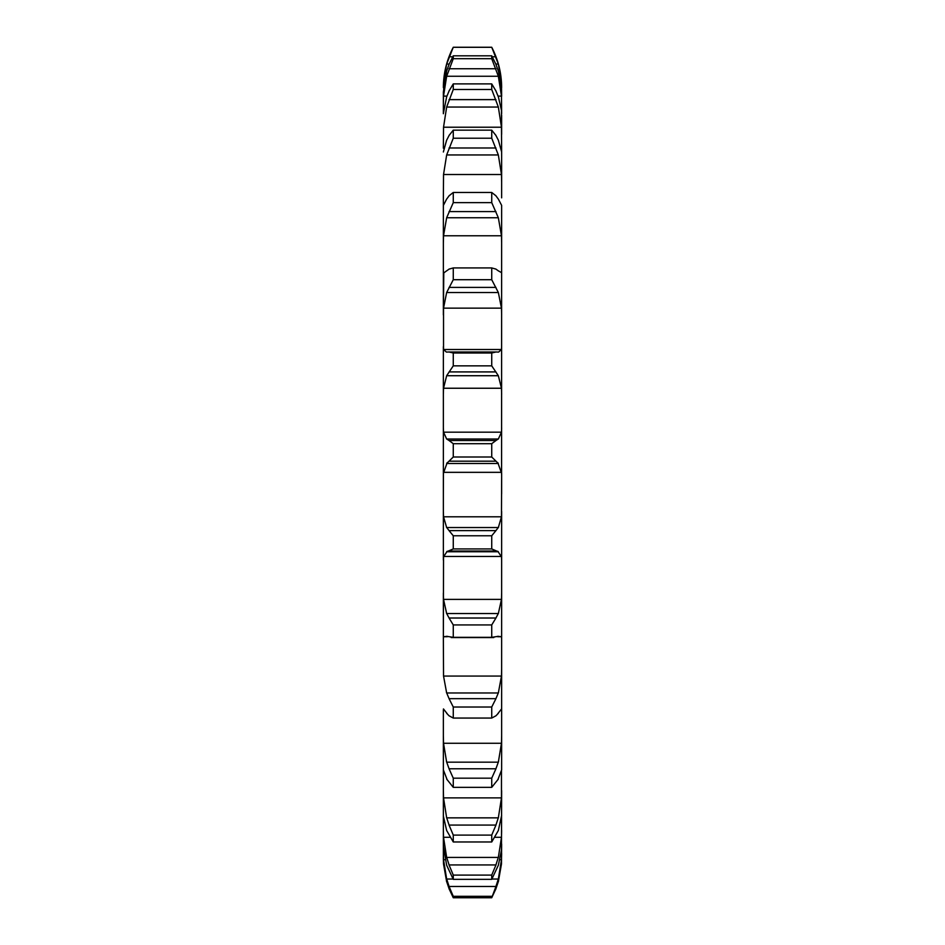 <?xml version="1.0" encoding="UTF-8"?>
<svg xmlns="http://www.w3.org/2000/svg" width="945" height="945" viewBox="0 0 945 945"><rect width="100%" height="100%" fill="white"/><g stroke="black" fill="none" stroke-linecap="round" stroke-linejoin="round"><path stroke-width="1.42" d="M443.536 864.049L446.654 881.697L443.359 858.816L443.536 864.049M498.346 881.697L501.464 864.049L501.641 844.086M443.359 709.884L443.359 769.88L443.359 735.954L443.536 743.278L446.654 762.166L498.346 762.166L501.464 743.278L501.641 735.954L501.641 769.939M501.641 197.859L501.641 152.192M498.346 96.744L501.464 110.341L501.641 134.355L501.641 115.195M498.346 70.993L501.464 87.483L501.641 96.248M501.641 87.625C501.582 73.367 498.287 59.913 491.731 47.25L498.346 64.059L501.464 82.664L501.641 96.095M501.641 113.648L501.464 96.118L498.121 96.118M498.346 140.108L501.641 151.991L501.464 127.221L443.536 127.221L446.654 107.045L453.269 89.48L453.269 83.892L449.052 90.944M501.641 151.991L501.641 181.853L501.464 174.506L443.536 174.506L446.654 154.956L453.269 138.218L453.269 130.15L449.052 135.466M498.346 199.052L501.641 205.372L501.582 474.13M491.731 352.993L453.269 352.993L449.052 351.989L495.948 351.989L491.731 352.993L491.731 365.845L498.346 375.72L501.464 388.241L443.536 388.241L443.359 394.183L443.359 346.65L443.359 560.042L443.359 511.363L443.536 516.797L446.654 527.534L498.346 527.534L501.464 516.797L501.641 477.166M501.641 511.363L501.641 735.954M443.359 769.939L443.359 816.019L443.359 790.587L443.536 797.875L446.654 817.85L498.346 817.85L501.464 797.875L501.464 770.919M501.641 790.587L501.464 850.134L498.346 865.254L491.731 879.346L453.269 879.346L446.654 865.254L443.359 846.129L443.359 816.019L446.654 830.501L453.269 841.971L453.269 835.096L449.052 825.079L495.948 825.079L491.731 835.096L491.731 841.971L498.346 830.501L501.641 815.311M501.641 473.41L501.641 493.963M443.359 843.436L443.359 830.383L443.536 837.294L446.654 857.422L498.346 857.422L501.464 837.294L501.641 830.383M443.536 599.378L501.464 599.378L498.346 613.541L446.654 613.541L443.536 599.378L443.359 592.999L443.359 638.832L443.536 556.463L501.464 556.463L501.641 560.042M443.784 272.715L443.359 314.874L443.359 197.859L443.359 242.971L443.536 235.766L501.464 235.766L501.641 242.971M443.359 197.859L443.536 174.506M443.359 148.2L443.536 127.221M443.359 113.731L443.359 92.114L443.359 102.721L443.536 96.118L446.879 96.118M443.359 96.095L444.055 82.664M446.418 352.083L443.536 349.508L443.536 308.141L501.464 308.141L501.641 314.874M443.359 473.41L443.359 477.166M443.359 493.963L443.418 474.13M443.536 676.065L501.464 676.065L498.346 692.98L446.654 692.98L443.536 676.065L443.359 638.832L443.536 636.717L447.387 636.717M443.359 858.816L443.359 846.129M491.731 896.309L453.269 896.309L449.052 886.493L495.948 886.493L491.731 897.75L495.948 888.725M495.676 889.434L498.547 880.988M491.932 879.039L498.346 879.039L501.464 859.702L501.641 853.489M495.676 887.237L498.547 878.295M443.359 853.489L443.536 859.702L446.654 879.039L453.068 879.039M491.731 875.094L453.269 875.094L449.052 864.947L495.948 864.947L491.731 875.094L491.731 879.346M495.676 865.691L498.547 856.678M495.676 825.8L498.547 817.13M443.359 769.88L443.536 770.919M491.731 778.184L453.269 778.184L449.052 768.781L495.948 768.781L491.731 778.184L491.731 787.35L498.346 779.046M497.802 779.849L501.559 770.104M495.676 769.443L498.547 761.505M491.731 707.025L453.269 707.025L449.052 698.662L495.948 698.662L491.731 707.025L491.731 718.058L495.948 715.79L498.346 713.298M497.802 713.688L501.559 708.939M501.464 676.065L501.641 669.048M495.676 699.229L498.547 692.413M497.613 636.717L501.464 636.717L501.641 638.832M491.731 624.94L453.269 624.94L449.052 618.018L495.948 618.018L491.731 624.94L491.731 637.332L498.346 636.328M497.802 636.292L501.559 636.753M501.464 599.378L501.641 592.999M495.676 618.467L498.547 613.092M491.731 535.78L491.731 548.927L498.346 551.75L446.654 551.75L453.269 548.927L453.269 535.78L449.052 530.606L495.948 530.606L491.731 535.78L453.269 535.78M497.802 551.278L501.559 556.936M495.676 530.913L498.547 527.227M501.547 473.41L501.464 472.335L443.536 472.335L443.453 473.41M491.731 457.002L498.346 463.499L446.654 463.499L453.269 457.002L453.269 443.689L449.052 440.524L495.948 440.524L491.731 443.689L491.731 457.002L453.269 457.002M497.802 462.625L501.559 473.209M443.359 427.943L443.536 432.184L446.654 439L498.346 439L501.464 432.184L501.641 427.943M495.676 440.677L498.547 438.846M501.464 388.241L501.641 394.183M498.582 352.083L501.464 349.508L501.641 346.65M495.676 351.977L498.547 352.083M495.948 269.112L491.731 267.931L491.731 279.708L498.346 292.513L501.464 308.141M498.346 270.825L501.464 272.621L501.641 271.286M495.676 268.947L498.547 271.002M495.948 195.804L491.731 192.473L491.731 202.632L498.346 217.752L501.464 235.766M495.676 195.473L498.547 199.383M443.536 205.124L446.654 199.052M495.948 135.466L491.731 130.15L491.731 138.218L498.346 154.956L501.464 174.506M495.676 135.005L498.547 140.569M443.359 151.991L446.654 140.108M495.948 90.944L491.731 83.892L491.731 89.48L498.346 107.045L501.464 127.221M495.676 90.354L498.547 97.323M443.359 113.648L446.654 96.744M495.948 64.295L491.731 55.826L491.731 58.696L498.346 76.261L501.464 96.118M495.676 63.622L498.547 71.666M443.359 92.114L446.654 70.993M446.453 880.988L449.324 889.434M449.052 888.725L453.269 897.75L453.269 896.309M446.453 878.295L449.324 887.237M453.269 875.094L453.269 879.346M446.453 856.678L449.324 865.691M446.453 817.13L449.324 825.8M443.441 770.104L447.198 779.849M446.654 779.046L453.269 787.35L453.269 778.184M446.453 761.505L449.324 769.443M443.441 708.939L447.198 713.688M446.654 713.298L449.052 715.79L453.269 718.058L453.269 707.025M446.453 692.413L449.324 699.229M443.441 636.753L447.198 636.292M446.654 636.328L453.269 637.332L453.269 624.94M446.453 613.092L449.324 618.467M443.441 556.936L447.198 551.278M446.453 527.227L449.324 530.913M443.441 473.209L447.198 462.625M446.453 438.846L449.324 440.677M443.536 388.241L446.654 375.72L453.269 365.845L453.269 352.993M446.453 352.083L449.324 351.977M443.536 308.141L446.654 292.513L453.269 279.708L453.269 267.931L449.052 269.112M446.453 271.002L449.324 268.947M444.174 272.621L446.654 270.825M443.536 235.766L446.654 217.752L453.269 202.632L453.269 192.473L449.052 195.804M446.453 199.383L449.324 195.473M446.453 140.569L449.324 135.005M446.453 97.323L449.324 90.354M443.536 96.118L446.654 76.261L453.269 58.696L453.269 55.826L449.052 64.295M446.453 71.666L449.324 63.622M443.536 82.664L446.654 64.059L453.269 47.25C446.713 59.913 443.418 73.367 443.359 87.625M491.731 897.75L453.269 897.75M491.731 835.096L453.269 835.096M491.731 841.971L453.269 841.971M491.731 787.35L453.269 787.35M491.731 718.058L453.269 718.058M491.731 637.332L453.269 637.332M449.052 551.029L495.948 551.029M491.731 548.927L453.269 548.927M491.731 443.689L453.269 443.689M449.052 461.184L495.948 461.184M446.654 375.72L498.346 375.72M491.731 365.845L453.269 365.845M449.052 371.917L495.948 371.917M446.654 292.513L498.346 292.513M491.731 267.931L453.269 267.931M491.731 279.708L453.269 279.708M449.052 287.398L495.948 287.398M446.654 217.752L498.346 217.752M491.731 192.473L453.269 192.473M491.731 202.632L453.269 202.632M449.052 211.574L495.948 211.574M446.654 154.956L498.346 154.956M491.731 130.15L453.269 130.15M491.731 138.218L453.269 138.218M449.052 147.987L495.948 147.987M446.654 107.045L498.346 107.045M491.731 83.892L453.269 83.892M491.731 89.48L453.269 89.48M449.052 99.627L495.948 99.627M446.654 76.261L498.346 76.261M491.731 55.826L453.269 55.826M491.731 58.696L453.269 58.696M449.052 68.737L495.948 68.737M491.731 47.297L453.269 47.297M446.654 64.059L449.147 64.059M495.853 64.059L498.346 64.059M449.052 56.771L452.714 56.771M492.286 56.771L495.948 56.771M443.536 859.702L445.036 859.702M499.964 859.702L501.464 859.702M443.536 837.294L449.914 837.294M495.085 837.294L501.464 837.294M443.536 797.875L501.464 797.875M443.536 743.278L501.464 743.278M443.536 516.797L501.464 516.797M443.536 432.184L501.464 432.184M443.536 349.508L501.464 349.508M493.798 637.568L451.202 637.568M491.731 47.25L453.269 47.25"/></g></svg>
